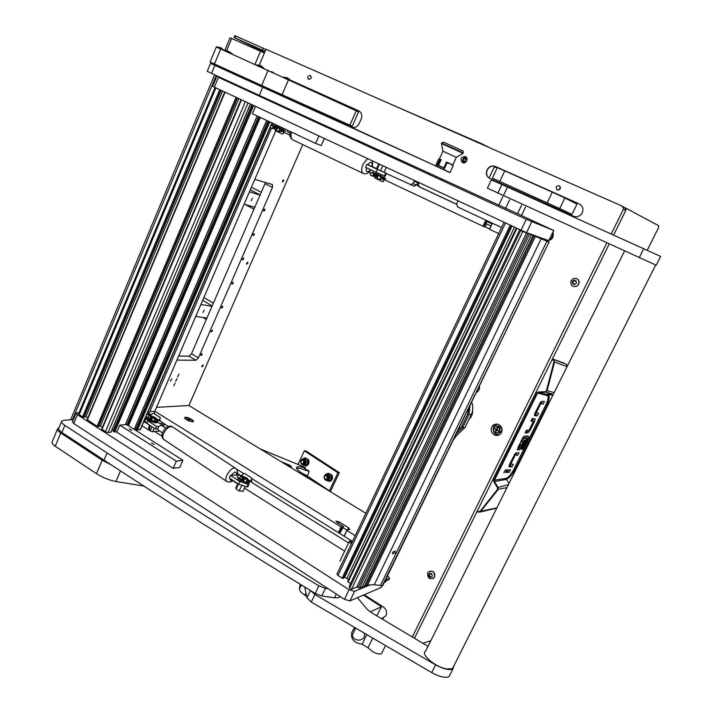 <?xml version="1.0" encoding="UTF-8"?>
<svg xmlns="http://www.w3.org/2000/svg" width="713" height="713" viewBox="0 0 713 713"><rect width="100%" height="100%" fill="white"/><g stroke="black" fill="none" stroke-linecap="round" stroke-linejoin="round"><path stroke-width="1.07" d="M339.317 472.692L337.917 472.746L304.326 450.812L305.761 450.794L339.317 472.692L330.377 491.676M304.326 450.812L298.043 464.475M337.917 472.746L329.281 491.007M306.251 476.979L308.203 478.173M302.116 474.457L306.242 476.159L306.153 475.268C299.041 471.854 295.913 469.145 296.751 467.131C298.123 466.284 301.02 466.685 305.449 468.343L305.36 467.487L260.111 448.878M280.931 461.561L289.531 465.09L291.59 466.819L287.945 465.83M305.449 468.343L305.03 469.698L305.538 470.25C301.421 468.584 298.426 467.978 296.563 468.432M305.948 476.801L306.242 476.159M305.084 469.118L308.515 470.651L309.077 471.774L307.356 475.972L306.18 475.482M309.041 471.48L308.515 470.651M305.538 470.25L308.577 471.222M308.872 478.575L309.415 478.904M307.356 475.972L313.185 481.204M306.064 476.551L309.406 478.797M285.69 464.457L285.343 463.815L288.631 465.313L286.662 465.045M494.145 434.832L494.145 434.832C496.658 436.008 498.877 435.607 500.802 433.629C502.968 430.171 502.398 427.212 499.091 424.752C496.676 423.611 494.519 423.959 492.612 425.768C490.259 429.235 490.767 432.256 494.145 434.832M548.092 404.815L547.183 404.841L514.688 470.224C511.845 475.116 509.073 478.165 506.39 479.386L509.02 483.414M552.432 358.933L564.277 363.175M508.993 465.839L510.276 465.794L510.989 464.359M514.626 454.297L515.989 454.279L516.729 452.782M506.087 471.32L507.576 471.24L508.262 469.849M525.588 431.944L527.754 430.349M532.575 420.804L533.377 418.62M534.402 414.761L535.552 414.823L536.408 413.103M539.999 403.005L541.363 403.103L542.254 401.312M518.752 448.04L520.508 449.056L519.162 449.894L517.406 448.869L519.305 447.336M522.879 437.577L525.044 437.604L526.8 438.62L522.584 438.04M525.998 438.139L526.8 436.035M552.388 359.031L566.202 364.2L567.218 366.33M552.112 359.575L553.047 360.047L553.422 359.557L554.554 362.035L567.049 366.669M477.986 512.059L477.059 511.515L480.161 512.032L478.004 512.086L477.229 511.176M496.738 508.119L480.161 512.032L497.968 489.786L498.03 487.318L494.421 481.578L493.851 481.899L497.46 487.639L497.424 489.492L480.001 511.39L478.111 511.684M536.96 392.854L547.37 395.59C548.689 396.82 548.252 399.77 546.051 404.44L513.592 469.787C511.212 474.332 508.788 477.184 506.31 478.334L506.39 479.386L494.421 481.578L494.341 480.5L537.557 393.095L538.467 392.506L545.151 392.23L544.999 391.695L538.306 391.981L536.96 392.854L493.752 480.286L493.851 481.899M515.989 454.279L517.736 455.295L519.002 452.746L516.488 452.782L515.134 453.646L509.608 464.19L509.02 466.712M517.736 455.295L514.287 454.805M514.153 455.037L515.018 455.545L510.749 464.154L509.884 463.637M510.749 464.154L513.28 464.279L512.014 466.819L510.276 465.794M510.704 464.368L509.786 463.824L510.686 464.332M512.014 466.819L509.385 466.935M509.314 472.282L505.508 472.469L506.783 469.912L510.57 469.733L509.314 472.282L507.576 471.24M505.553 469.653L503.797 472.826L505.553 469.653M525.829 431.944L527.593 432.96L525.107 432.907L526.39 430.313L529.073 430.189L533.431 421.276L530.927 421.169L532.21 418.567L534.768 418.691L535.178 419.404L533.823 418.647M533.422 421.276L531.648 420.278L533.386 421.276M532.7 420.554L534.474 421.552L535.178 419.404M534.474 421.552L530.222 430.135L529.349 429.636M527.593 432.96L530.222 430.135M541.363 403.103L543.154 404.093L544.438 401.49L542.023 401.294L540.695 402.087L535.089 412.791L534.5 415.519M543.154 404.093L539.768 403.38M539.643 403.611L540.534 404.102L536.194 412.854L535.303 412.355M536.123 413.059L535.205 412.542L538.618 413.228L537.335 415.822L535.552 414.823M537.335 415.822L534.795 415.688M519.162 449.894L517.549 449.841L517.362 449.288L519.813 443.602L520.936 443.602L519.162 447.327L518.226 446.784L520.463 447.327L524.207 439.992L525.321 440.001L521.72 447.238L520.855 446.739M520.508 449.056L521.72 447.238M519.18 447.149L518.306 446.632M522.46 438.272L523.333 438.78L521.64 442.194L520.508 442.194L523.511 436.766L524.741 435.999L528.288 436.089M526.203 437.711L527.968 438.727L528.369 436.133M527.968 438.727L522.745 449.235L521.88 448.735M522.745 449.235L521.631 449.252L526.818 438.798L525.089 437.622M521.64 442.194L520.757 441.686M496.729 508.137L495 508.485M553.047 360.047L554.554 362.035L547.085 390.697L544.999 391.695M496.854 507.879L480.001 511.39M508.422 484.608L497.46 487.639M553.03 394.877L548.261 395.029L538.163 392.56L538.306 391.981M553.217 394.503L545.748 392.114L551.987 393.941L546.087 394.209L538.467 392.506L545.748 392.114L547.085 390.697L554.161 392.596M497.424 489.492L506.943 487.585M513.592 469.787L515.196 470.99M546.051 404.44L547.183 404.841C549.366 399.574 549.732 396.303 548.261 395.029L547.37 395.59M351.687 632.859L353.488 629.142L351.687 632.859L351.589 636.557C352.596 640.176 354.949 642.475 358.648 643.429L362.133 644.267L368.015 647.796L372.73 651.718C376.856 653.883 379.815 654.489 381.624 653.518L382.097 652.538M351.589 636.557L355.573 628.296M352.284 635.105C353.595 642.769 366.179 641.112 364.388 633.483M355.956 628.527L355.341 628.777M353.488 629.142L355.127 628.037M354.673 627.77L353.514 629.116M184.997 418.005C186.904 420.394 189.515 421.535 192.831 421.445L192.929 421.267C190.995 418.887 188.384 417.747 185.086 417.845L184.997 418.005M188.865 420.082L190.291 419.948L187.733 418.896L188.865 420.082M188.713 419.993L189.061 419.199M303.667 462.88C303.711 460.188 302.802 459.582 300.931 461.07C300.886 463.762 301.795 464.368 303.667 462.88M300.859 460.883L302.036 459.787C303.916 459.796 304.629 460.892 304.166 463.067L302.998 464.154C301.109 464.154 300.396 463.058 300.859 460.883M327.196 478.414C327.24 475.687 326.304 475.063 324.388 476.56C324.344 479.288 325.28 479.902 327.196 478.414M324.299 476.355L325.422 475.286C327.401 475.232 328.158 476.337 327.704 478.601L326.59 479.662C324.602 479.724 323.845 478.628 324.299 476.355M329.121 481.427L330.181 481.248C332.445 479.992 333.078 477.995 332.071 475.25L328.746 473.263M326.688 480.624L329.798 481.266C332.071 480.009 332.695 478.013 331.697 475.268L327.713 473.423L326.456 474.216M303.435 464.956L305.725 463.414C306.376 460.839 305.583 459.35 303.355 458.94M301.537 459.733L302.045 459.315M305.119 458.762L305.708 460.224L303.542 458.798L305.119 458.762L306.599 458.735L307.49 460.188L308.185 461.846L306.706 461.881L305.877 463.379L305.815 460.429L306.706 461.881M302.205 464.68L301.644 464.27M305.244 465.063L303.667 465.09L305.779 463.584L305.244 465.063L306.724 465.019L308.185 461.846M326.973 480.491L329.254 478.931C329.914 476.293 329.085 474.769 326.759 474.386M324.923 475.232L325.493 474.252L326.804 474.243L325.369 474.84M328.622 474.216L329.237 475.705L327.009 474.234L330.074 474.154L325.493 474.252M330.253 477.389L329.406 478.895L329.344 475.91L330.253 477.389L331.705 477.327L330.074 474.154M325.663 480.197L325.066 479.76M328.755 480.607L327.151 480.624L329.308 479.109L328.755 480.607L330.208 480.526L331.705 477.327M305.592 465.928L306.563 465.803C308.881 464.6 309.549 462.612 308.569 459.814L305.405 457.871M303.239 465.099L306.18 465.812C308.497 464.618 309.166 462.621 308.185 459.823L304.451 457.987L303.105 458.807M462.568 162.733L462.675 162.778C467.256 162.252 468.183 160.158 465.446 156.512L465.437 156.504C460.794 156.94 459.84 159.017 462.568 162.733M496.711 424.083L494.572 425.483C492.228 428.923 492.736 431.935 496.096 434.493L498.628 435.171M557.236 189.943C560.382 189.792 561.104 188.428 559.42 185.852L559.25 185.763C556.06 185.968 555.356 187.341 557.138 189.899L557.236 189.943M308.631 79.321C311.287 79.009 311.857 77.726 310.342 75.48L310.298 75.462C307.633 75.792 307.071 77.075 308.613 79.312L308.631 79.321M453.147 440.188L456.463 435.643M476.15 392.658C478.788 391.241 479.876 388.995 479.412 385.911M384.147 582.779L386.517 580.783M546.523 240.887C551.88 240.397 554.028 237.5 552.976 232.206M419.012 182.599C418.041 184.542 418.397 186.048 420.064 187.136L419.057 186.753C417.363 185.647 417.025 184.106 418.05 182.145L416.659 185.05L414.048 186.155M275.726 130.818L154.828 411.312L154.32 413.825M160.14 420.946L168.313 426.526M236.359 468.967L243.552 473.459M252.099 478.78L352.498 541.408M560.427 187.198L558.858 189.997M624.722 207.572L625.738 210.54L613.617 235.076M609.223 243.962L414.431 638.287M467.149 158.669C465.233 159.391 464.582 160.719 465.197 162.662M414.396 186.271L386.419 173.562M582.245 212.75L582.245 212.75C583.689 208.918 582.735 206.004 579.384 203.98L495.392 166.477C491.836 165.327 489.038 166.486 487.006 169.952C485.642 173.722 486.569 176.557 489.778 178.437L574.072 216.485C577.61 217.242 580.337 216.003 582.245 212.75M579.651 204.114L495.588 166.575C492.032 165.425 489.234 166.584 487.202 170.05L487.202 170.05C485.856 173.74 486.738 176.548 489.84 178.464M381.562 618.688L385.983 615.729C387.248 612.271 386.393 609.374 383.416 607.03L364.272 594.74M573.127 281.216L573.038 283.792M412.31 637.021L606.834 242.875M611.219 233.989L623.447 209.212L622.422 206.217L265.967 49.259L259.247 65.115M252.135 81.897L351.874 127.172C354.967 127.983 357.382 126.798 359.111 123.607L361.233 118.839C362.462 115.221 361.634 112.556 358.728 110.836L290.699 80.462M273.587 72.637L271.35 71.63M542.459 238.374L543.502 239.559M501.578 227.536L457.496 206.877L456.596 204.07L458.004 200.772M472.594 410.554C472.737 414.03 471.587 416.918 469.172 419.226L468.913 419.458M237.286 473.343L240.379 475.277M250.619 481.676L348.55 542.923M271.51 128.135L149.133 413.157M410.608 184.854L412.889 183.624L416.659 185.05M414.449 180.469L412.889 183.624M159.855 423.54L163.794 423.228M252.678 81.407L252.224 81.692M381.366 618.572L383.701 618.118M358.951 110.943L285.521 77.949L287.633 77.94L290.752 80.355M252.509 81.817L351.732 127.11M466.329 157.118C462.79 157.831 461.828 159.783 463.459 162.974M464.564 162.894C462.612 159.953 463.405 158.339 466.944 158.028M492.407 223.24L489.537 229.301L498.69 233.623M489.537 229.301L492.184 223.133M485.143 226.814L489.475 228.855M486.649 220.54L483.815 226.565L485.063 226.984L486.444 224.069L485.883 223.802M483.815 226.565L482.951 226.199L485.811 220.148M283.694 132.235L289.959 135.185M368.683 172.314L370.404 173.125M383.968 179.516L482.951 226.199M419.057 186.753L456.507 204.274M487.282 220.834L485.856 223.864L486.444 224.069M486.961 221.511L491.863 223.802M485.954 223.641L490.856 225.941M420.064 187.136L456.534 204.203M344.094 536.167L346.946 530.124L349.709 529.278L348.55 527.754L339.13 521.925L335.885 521.034L337.026 522.522L343.586 526.586L341.99 527.05L339.147 533.083M192.608 421.757C196.013 421.606 188.392 416.927 185.309 417.265L184.551 418.014C186.405 420.1 189.088 421.347 192.599 421.757L192.608 421.757M365.858 513.289L188.918 405.519L156.548 407.328M338.39 532.611L341.09 526.88L154.846 411.267M341.09 526.88L341.99 527.05M346.946 530.124L344.29 536.292M355.234 535.659L347.008 530.552M343.586 526.586L339.709 533.431M346.937 530.151L343.042 527.736M499.278 434.868L496.034 434.288L493.485 431.258M497.023 426.294L498.022 425.893M496.711 426.276L499.947 426.312C502.059 427.88 502.415 429.77 501.016 431.971L497.781 433.067M499.26 433.049L498.048 432.943M493.164 429.378L494.581 425.697L497.424 424.164M498.94 431.142L496.925 429.681L497.87 427.755L497.353 427.372L496.364 429.369L494.109 428.406L496.079 429.948L495.134 431.864L495.651 432.238L496.64 430.251L498.94 431.142M497.291 433.219L499.831 431.401C500.562 428.165 499.323 426.481 496.096 426.338M499.51 431.454C499.813 426.971 497.986 425.608 494.038 427.381L493.503 428.174C493.227 432.702 495.072 434.039 499.029 432.176L499.51 431.454M496.64 430.251L498.815 431.285M494.394 428.308L496.275 429.912L495.571 432.31M497.629 427.283L496.364 429.369M470.117 405.127L468.931 414.716L462.657 427.657L456.195 433.896M467.657 414.244L471.346 414.44L465.099 427.31L462.657 427.657L461.463 427.034L467.657 414.244L469.011 407.399M457.799 430.572L461.463 427.034M471.346 414.44C473.209 410.367 473.307 406.223 471.632 401.998M465.099 427.31L454.377 437.648M175.63 381.312L177.091 378.603L175.63 381.312M173.687 385.822L175.148 383.113L173.687 385.822M177.582 376.803L179.043 374.084L177.582 376.803M171.744 378.817L170.487 381.143L171.744 378.817M202.1 354.619L200.914 355.573L200.923 354.602L202.109 353.648L202.1 354.619M212.358 331.028L211.182 331.964L211.191 330.966L212.367 330.021L212.358 331.028M222.697 307.25L221.538 308.176L221.547 307.143L222.697 306.216L222.697 307.25M233.124 283.275L231.983 284.202L231.975 283.132L233.115 282.214L233.124 283.275M243.623 259.113L242.509 260.031L242.5 258.935L243.623 258.017L243.623 259.113M254.22 234.764L253.115 235.664L253.106 234.532L254.202 233.623L254.22 234.764M264.897 210.21L263.81 211.101L263.792 209.934L264.88 209.034L264.897 210.21M203.053 365.938L201.877 366.892L201.886 365.938L203.071 364.994L203.053 365.938M247.767 263.347L246.662 264.256L246.653 263.168L247.767 262.259L247.767 263.347M283.622 181.075L282.571 181.958L282.562 180.754L283.605 179.872L283.622 181.075M176.904 360.092L195.95 360.252L198.437 357.828L272.473 187.43L272.419 184.533L254.799 179.364M302.767 144.605L188.918 405.519M265.486 182.492L191.512 353.773L189.016 356.179L178.66 356.037M148.687 429.083L148.883 426.169L149.89 426.294L149.703 429.208L148.687 429.083M142.021 425.804L150.176 430.937L151.994 426.731M154.213 428.21L152.68 431.748L159.623 431.035M152.68 431.748L150.176 430.937M145.113 418.611L145.755 418.968M150.862 425.982L143.839 421.57M143.375 422.666L142.493 424.707M147.743 412.711L150.06 413.968L149.828 414.431L147.288 413.558M149.908 413.79L150.176 414.351L147.279 413.567M152.092 418.192L150.889 417.462L150.666 416.312M151.628 418.852L150.577 418.183L150.274 416.624M154.07 418.183L155.505 417.898L155.033 417.372L151.45 416.062L151.53 416.998L152.832 417.747M155.505 419.601L154.275 419.77M157.787 421.125L157.644 421.526C156.539 423.103 146.905 419.137 147.074 417.167M146.762 417.791C145.176 419.387 155.951 424.226 157.225 422.488L157.279 422.426M148.366 417.8L151.504 419.85M159.364 419.716L160.238 420.617L153.955 421.018L154.997 419.387L158.705 420.51L160.211 418.7L160.015 417.372L153.545 413.344L152.252 413.629L150.603 415.501L147.047 414.11M150.942 416.018L149.142 415.741L147.841 417.497L149.186 415.394L151.192 416.116M155.684 418.843L152.939 417.738L151.477 419.779L151.914 420.109M160.113 418.531L158.473 420.403L155.015 419.03L153.741 421.338L160.193 420.706M151.477 419.779L147.841 417.497L151.468 419.36M148.17 417.765L148.09 417.292M149.596 415.911L148.643 415.973M160.291 417.729L160.211 418.7M273.052 125.461L271.448 124.73M275.557 127.52L276.983 128.331M279.656 129.508L280.574 129.855M279.701 129.49L279.166 131.299L283.676 130.88L283.195 133.919M275.61 127.386L277 128.313M276.377 129.659L274.514 128.064L276.519 129.08M282.785 129.998L272.722 124.998M273.168 123.928L272.687 124.962L283.694 129.891M281.528 127.645L275.815 125.078M283.729 128.59L275.869 124.962M274.728 128.625L275.361 130.639L282.508 134.026L283.355 133.518L283.498 131.245L278.997 131.673L280.164 129.071L285.583 131.156L283.025 129.971M274.612 128.313L272.544 128.625L273.15 126.254L273.899 126.112M272.847 126.967L274.407 126.807M273.534 126.397L272.714 128.26L274.567 127.966M279.772 130.123L279.157 130.149M277.901 127.992L277.179 128.153L276.733 130.604M271.359 124.935L273.177 125.631M277.214 128.126L273.15 126.254M273.551 126.406L271.421 124.953M277.865 127.983L280.164 129.071M285.325 131.459L280.004 129.445M545.766 239.764L547.129 240.067L545.766 239.764M549.331 239.737C552.129 238.347 553.19 236.146 552.53 233.142C553.19 236.146 552.129 238.347 549.331 239.737M545.293 239.577L546.969 240.014L545.293 239.577M549.411 239.586C551.951 238.204 552.958 236.119 552.441 233.311C552.958 236.119 551.951 238.204 549.411 239.586M453.744 438.95L455.705 436.374M453.816 438.798L455.429 436.632M476.739 391.446L478.958 386.856M476.819 391.268L478.78 387.212M79.054 412.613L76.148 413.005L77.387 414.725L349.085 589.749L354.557 591.335L370.243 584.794M344.637 551.176L244.479 488.111M237.714 483.842L232.696 480.687M161.976 436.151L154.703 431.57M354.557 591.335L349.967 600.907L380.965 587.539L381.811 585.792M77.387 414.725L73.715 423.531L344.495 599.339L349.085 589.749M381.321 587.013L380.965 587.539M349.967 600.907L344.495 599.339M73.715 423.531L72.476 421.793L76.059 413.228M255.209 93.563L260.441 95.952L255.209 93.563M238.106 85.613L218.463 77.325L526.292 219.319L553.796 230.522L521.319 215.495M531.755 221.752L526.559 232.607L548.769 240.664L553.698 230.486M218.463 77.325L214.346 87.164L521.087 230.192L526.292 219.319M553.796 230.522L548.769 240.664M519.617 229.942L522.772 231.538L351.518 589.223L349.593 588.225L349.325 586.113L519.617 229.942L527.406 232.999L521.087 230.192M214.346 87.164L212.634 86.3L216.734 76.505M131.771 430.313L129.142 428.905L131.771 430.313M154.177 444.547L151.512 443.112L154.177 444.547M173.214 468.334L116.772 432.176L119.766 425.144L126.664 424.618L182.911 460.304L176.352 461.168L173.214 468.334L179.792 467.407L182.911 460.304M119.766 425.144L176.352 461.168M255.566 106.389L252.438 113.741L315.627 143.438L321.198 145.586L324.335 138.447M318.925 135.925L315.627 143.438M516.399 228.008L347.659 581.353L350.555 583.537M348.621 579.339L344.165 577.075M504.082 222.26L336.999 574.045L337.971 575.471L342.151 578.154L343.229 578.475L511.328 225.638M511.551 225.745L343.577 578.288M268.088 121.094L135.818 429.279L137.44 430.055L140.381 429.609M134.9 428.023L136.174 428.442M251.974 104.713L113.073 431.169L114.74 431.98L116.932 431.793M112.03 429.832L113.447 430.287M101.834 429.039L105.408 431.686L108.073 432.541L110.961 432.069M99.036 425.679L102.529 427.105M87.218 419.636L97.093 426.338L98.617 426.552M84.473 416.321L87.895 417.702M215.041 87.485L78.51 413.914L82.53 416.962L84.054 417.185M389.102 579.312L384.753 581.523M388.754 579.838L389.414 578.466L385.412 580.15M389.414 578.466L387.596 575.641M392.551 552.272L395.234 551.113L395.332 552.753L392.596 553.858L392.551 552.272M382.703 585.694L374.28 584.74L367.605 585.061L535.401 236.386L541.167 238.739L374.272 584.74L541.167 238.739M382.23 585.872L549.01 242.09L527.513 232.955M531.363 234.88L362.231 586.897L359.664 587.967L356.696 587.093L526.533 232.901L535.401 236.386M548.645 241.939L546.951 241.208L380.475 585.516M364.503 585.961L367.605 585.061M366.161 585.266L534.206 235.905M351.518 589.223L356.696 587.093M522.772 231.538L526.533 232.901M364.432 586.104L364.138 586.719L362.231 586.897M541.176 238.748L546.951 241.208M351.251 544.046L349.112 541.728M352.186 542.058L350.021 540.748L351.803 542.869M242.973 476.222C242.696 477.318 244.015 478.138 246.921 478.69L247.251 478.263L242.973 476.222M244.345 478.86L241.93 476.596M243.793 479.457L241.823 476.828M243.097 491.177L239.194 490.99L236.181 489.082L238.445 484.047M241.564 485.749L239.194 490.99M236.181 489.082L235.869 487.933L237.812 483.628M247.509 478.878L247.153 479.51M375.528 174.792L377.578 176.12M376.945 177.466L374.771 176.378L374.468 175.567M374.459 175.532L377.124 176.869M375.439 174.979L377.56 176.138M379.468 164.159L377.213 169.159L376.526 168.758L378.746 163.821M382.836 165.728L380.582 170.737L384.129 172.198M377.213 169.159L380.582 170.737M241.796 478.102L243.668 479.662M251.065 480.312L251.885 481.106L246.03 482.113L247.09 480.393L249.987 481.435L251.903 479.234L251.992 478.254L244.612 473.423L243.258 473.717L241.618 475.731L238.525 474.635L237.42 477.104M241.832 476.747L240.718 476.4L239.408 478.28L240.78 476.052L242.286 476.48M246.956 479.394L244.88 478.61L243.374 480.776L243.757 481.079M251.832 479.065L250.192 481.088L247.144 480.027L245.798 482.451L251.725 481.266M243.374 480.749L239.408 478.28L243.391 480.339M239.675 478.512L239.648 478.049M252.001 478.271L251.903 479.234M374.129 175.879L374.717 177.956L382.533 181.646L383.371 181.503L383.817 178.847L379.699 179.587L380.956 176.877L385.697 178.615L383.505 177.564M374.539 175.763L372.641 176.254L373.389 173.82L374.084 173.624M373.318 174.177L373.995 174.052M373.719 173.936L372.828 175.87L374.895 175.309M385.457 178.954L380.787 177.261L379.877 179.204L384.004 178.464L383.603 181.334M378.46 175.683L377.792 175.897L377.213 178.41M370.172 175.086L371.393 172.368L373.897 173.544L373.389 173.82M377.837 175.861L373.728 173.936M245.762 482.425L240.941 480.304L238.383 477.799M238.285 477.737L238.115 478.129C237.554 478.833 238.347 479.894 240.486 481.302C244.292 483.432 247.054 484.145 248.757 483.467L248.962 483.004M249.407 481.89L249.211 482.469L246.047 482.496M241.52 479.831L243.391 480.829M383.113 177.608L373.157 173.081M372.596 172.288L384.084 177.51M381.811 175.113L375.876 172.421M381.874 174.988L375.938 172.296M339.932 596.38L338.693 597.61L334.504 597.824L321.795 595.97L315.244 593.439C237.438 546.006 167.02 501.56 103.973 460.117L61.906 432.488C59.179 430.625 58.163 429.155 58.867 428.067L61.568 421.57M328.238 588.786L325.404 588.359L318.845 585.819C240.851 538.511 170.247 494.207 107.048 452.915L103.973 460.117M73.377 419.645L63.894 420.26L61.799 421.009C61.113 422.078 62.129 423.54 64.865 425.385L107.048 452.915M450.046 172.466L262.776 87.253L259.309 95.39L521.515 215.495M262.776 87.253L210.549 63.359L270.628 90.248L435.536 165.844M214.889 65.382L211.556 73.377L259.309 95.39M211.556 73.377L207.251 71.3L210.549 63.368M58.929 427.898L57.708 428.558C57.013 429.645 58.02 431.115 60.739 432.969L102.191 460.224L111.433 465.001M60.739 432.969L55.213 446.231L96.46 473.673L102.191 460.224M55.213 446.231C52.512 444.359 51.514 442.862 52.227 441.739L57.477 429.119M143.759 486.025L115.943 481.516C108.955 480.125 102.458 477.514 96.46 473.673M220.727 48.912L214.453 63.965L210.121 61.951L216.333 47.005L356.233 110.809L349.878 125.158L352.222 126.201L358.559 111.905L356.233 110.809M288.613 79.499L282.063 94.74L349.878 125.158M282.063 94.74L261.662 85.507L268.177 70.204M214.453 63.965L261.662 85.507M306.563 596.291L304.861 595.221C301.287 592.886 299.487 590.81 299.442 589.009L300.057 584.17M363.434 595.097L381.5 606.71L376.758 615.818M381.5 606.71L370.323 611.95M489.564 177.029L494.234 167.083L497.317 167.68L504.759 170.906L499.786 181.458L547.156 202.866L552.29 192.18L564.848 197.973L559.714 208.588L547.156 202.866M499.786 181.458L492.407 178.152L497.317 167.68M564.848 197.973L576.942 204.141L571.978 214.355L492.407 178.152M571.978 214.355L559.714 208.588M504.759 170.906L552.29 192.18M453.566 666.477L452.479 668.634L446.686 669.008C435.474 667.234 419.993 653.999 425.616 651.192L624.579 250.958M497.808 193.196L501.907 184.515L491.31 179.845L487.398 188.196L656.227 265.236M501.907 184.515L660.657 256.439M304.727 587.031L306.964 597.797L311.287 602.066L431.721 672.617C439.68 676.895 445.465 678.232 449.083 676.628L450.233 674.355M310.716 590.685L314.879 594.464L435.598 664.872C443.566 669.15 449.35 670.505 452.951 668.946L453.914 665.79M428.023 646.343L370.867 612.28L367.4 609.544L357.4 597.708M237.964 474.983L230.433 475.33L229.256 477.96L238.65 484.189L239.844 481.551L230.433 475.33M239.844 481.551L248.106 484.359L246.912 486.988L248.106 484.359M248.213 484.35L249.078 484.038L249.051 482.826M246.912 486.988L238.65 484.189M248.115 486.168L247.019 486.979M158.215 430.099L157.707 428.959L158.812 426.419L161.45 425.296L165.701 428.103M162.974 426.303L164.017 426.276L163.776 426.829M146.709 417.88L146.094 418.174L147.983 420.804L156.557 426.472L155.452 429.03L157.707 428.959M156.557 426.472L158.812 426.419M164.017 426.276L157.172 421.766M147.983 420.804L146.887 423.353L155.452 429.03M146.887 423.353L145.006 420.706L145.942 418.522M376.633 168.518L366.812 164.364L365.511 167.279L376.072 172.279L377.391 169.355L366.812 164.364M377.391 169.355L385.751 173.054L384.441 175.977L385.751 173.054M385.849 173.09L384.182 172.074M384.441 175.977L376.072 172.279M385.225 176.191L384.53 176.013M287.767 131.932L287.072 130.016M285.12 129.098L287.018 129.989M275.503 124.579L285.066 129.222M275.468 124.677L272.847 123.331M220.46 47.593L216.77 46.898L230.237 53.181M52.735 444.119L52.058 442.951M441.686 143.081L443.379 142.092L463.094 151.013M442.925 151.209L441.481 143.527L463.111 153.34M442.925 151.227L456.329 157.306L463.174 153.304L463.013 150.924M439.386 158.821L441.204 159.641L438.522 165.478L443.762 167.867L446.463 162.02L452.898 164.961M439.671 159.694L436.543 166.494L435.483 165.96L438.593 159.204L439.413 158.83L439.671 159.694L441.204 159.641M446.463 162.02L446.971 163.001L450.34 163.785L453.129 165.799L453.049 165.22M443.736 168.099L439.119 165.746M446.971 163.001L443.825 169.828L449.992 172.591L453.129 165.799M446.338 162.457L443.727 168.108L437.907 165.452L440.5 159.81M439.021 165.942L437.907 165.452M443.825 169.828L436.543 166.494M283.765 77.271L285.521 77.949M256.733 65.061L263.774 68.225M230.272 53.083L232.545 54.215M572.771 282.82L573.127 283.765L574.66 284.487L576.309 283.284L576.211 281.573L574.099 280.227L572.673 281.207L572.771 282.82M574.589 280.307L573.813 281.27L572.673 281.207M576.113 281.029L575.373 281.02M572.405 281.421C574.981 279.469 576.291 280.093 576.336 283.302C573.76 285.253 572.45 284.621 572.405 281.421M571.086 280.69L573.404 278.551C577.744 278.061 579.482 279.977 578.635 284.291L576.665 286.278C572.165 287.081 570.302 285.218 571.086 280.69M573.805 286.626L576.772 286.305L578.733 284.318C579.705 281.483 578.831 279.523 576.131 278.409M573.76 283.801L574.562 284.523M429.208 574.054L429.36 575.56L430.919 577.093M428.985 575.578L429.315 576.523L430.857 577.236L432.176 576.389L432.087 574.74L429.992 573.377L428.709 574.17L428.985 575.578M430.492 573.261L429.841 573.831M428.656 574.215C430.982 572.61 432.158 573.341 432.203 576.407C429.868 578.002 428.691 577.272 428.656 574.215M427.702 572.904L428.014 572.387C432.515 570.026 434.68 571.603 434.502 577.102L434.244 577.557C429.734 579.999 427.55 578.448 427.702 572.904M432.907 578.724L434.645 577.04C435.331 572.699 433.62 570.748 429.502 571.202M264.63 52.414L234.105 37.486L234.862 35.659L265.887 49.455M234.105 37.486L265.102 51.3M255.004 64.295L260.521 51.265L231.663 38.502L226.698 50.4M625.337 207.991L626.495 208.499L625.978 209.533M626.495 208.499L658.75 225.771L658.402 227.991L647.226 250.299M224.978 49.946L230.032 37.834L231.663 38.502M422.827 643.26L430.786 640.791M263.24 48.119L262.455 49.972M260.521 51.265L264.371 53.02M202.929 312.526L204.23 310.093L202.929 312.526M251.181 200.799L252.313 198.178L251.181 200.799M195.727 316.429L206.966 318.069M260.2 195.13L249.434 191.806M244.104 204.176L254.915 207.331M212.064 306.305L200.87 304.504M389.129 103.492L482.345 144.017L388.897 103.394M481.587 144.204L482.38 144.035M483.343 144.98L482.496 144.088L489.573 147.725M489.519 147.698L482.603 144.151M307.383 476.124L329.468 490.847M329.299 491.007L307.793 476.676M288.997 466.257L289.531 465.09M305.512 469.965L305.449 469.395M553.921 361.91L546.461 390.555M527.165 431.115L528.93 432.123M527.228 436.035L528.583 436.811M506.31 478.334L493.752 480.286M372.632 638.313L368.015 647.796M362.133 644.267L366.705 634.837M354.566 628.358L354.807 627.85M301.127 460.429L302.686 459.029C305.2 459.047 306.153 460.509 305.529 463.414L303.97 464.867L302.963 464.929M302.33 464.208L304.727 463.12C305.191 460.634 304.353 459.511 302.232 459.742M324.513 475.936L326.028 474.51C328.666 474.439 329.682 475.919 329.067 478.94L327.588 480.366L326.465 480.464M325.832 479.751L328.256 478.646C328.711 476.079 327.837 474.947 325.627 475.232M154.828 411.312L149.57 411.633M625.738 210.54L623.447 209.212M165.256 424.618L161.896 424.886M417.756 182.662L413.995 181.209M338.443 523.395L339.13 521.925M347.507 529.964L348.55 527.754M195.95 360.252L189.016 356.179M198.437 357.828L191.512 353.773M272.473 187.43L265.12 183.776M149.338 415.403L147.288 414.128M155.184 419.057L153.135 417.773M158.473 420.403L155.853 418.772M151.504 416.053L150.603 415.501M158.616 420.331L155.505 417.898M151.771 416.062L150.746 415.421M538.181 237.34L538.386 236.894L538.199 237.349M516.952 228.267L348.06 581.942M346.964 578.279L514.492 227.117M344.682 577.227L512.068 225.985M505.517 222.928L337.971 575.471M342.151 578.154L510.258 225.139M541.764 238.124L541.479 238.721M540.365 237.616L540.115 238.151M538.377 237.42L538.591 236.974M539.313 237.233L539.081 237.714M215.905 87.895L79.134 414.779M219.711 89.669L82.53 416.962M220.78 90.168L83.59 417.301M221.146 90.337L84.018 417.274M222.599 91.014L85.872 416.775M225.076 92.164L87.316 420.046M236.048 97.28L97.093 426.338M237.117 97.779L98.162 426.677M237.474 97.948L98.581 426.65M238.882 98.599L100.399 426.107M241.065 99.624L102.476 427.069M241.484 99.82L101.941 429.458M245.379 101.629L105.408 431.686M248.044 102.877L108.073 432.541M250.415 103.982L110.863 432.301M252.072 104.758L113.171 431.312M252.652 105.025L113.679 431.641M253.703 105.515L114.74 431.98M257.143 115.952L125.31 424.725M258.623 116.647L126.959 424.805M258.721 116.691L127.048 424.859M259.291 116.959L127.565 425.189M260.325 117.449L128.492 425.777M266.68 120.435L134.196 429.395M268.186 121.148L135.916 429.413M268.756 121.406L136.415 429.734M269.764 121.887L137.44 430.055M271.947 122.903L140.015 429.841M529.501 234.203L359.664 587.967M349.593 588.225L520.677 230.575M528.021 233.552L358.184 587.53M240.914 476.043L238.677 474.653M247.295 480.036L245.049 478.637M250.192 481.088L247.473 479.386M242.607 476.346L241.618 475.731M250.325 480.999L247.563 479.27M242.776 476.284L241.752 475.642M378.443 175.683L380.956 176.877M318.845 585.819L315.244 593.439M336.313 594.027L334.504 597.824M325.404 588.359L321.795 595.97M64.865 425.385L61.906 432.488M502.763 196.806L498.654 205.496M521.568 205.255L517.469 213.855M509.59 199.89L505.472 208.57M120.497 470.928L115.943 481.516M299.442 589.009L301.349 584.963M305.824 593.189L304.861 595.221M639.249 257.634L643.714 248.703M503.387 195.763L507.504 187.038M431.721 672.617L435.598 664.872M311.287 602.066L314.879 594.464M306.964 597.797L310.405 590.498M235.308 468.102L172.653 426.998C169.649 425.839 166.655 427.969 163.669 433.388C162.528 436.222 162.528 438.228 163.687 439.431L164.115 439.716M236.939 474.715C238.008 472.166 237.598 470.045 235.691 468.352C232.893 467.354 229.942 469.653 226.85 475.241C225.629 478.138 225.54 480.161 226.582 481.293L227.055 481.587M236.493 474.76C236.556 471.052 234.871 471.213 231.44 475.232M230.13 478.539C230.032 480.473 230.86 481.017 232.59 480.17M367.587 158.616L362.997 164.382C361.215 168.892 361.241 171.878 363.086 173.348C365.983 174.551 368.576 173.375 370.867 169.81M372.043 166.414C372.516 161.575 371.063 161.004 367.676 164.703M366.357 167.68C365.894 172.305 367.275 172.965 370.51 169.649M291.653 132.172C290.548 136.005 290.886 138.545 292.686 139.801L292.865 139.882M218.312 47.575L220.575 47.646L223.525 49.848M441.534 143.046L462.773 152.6L441.499 143.482M258.489 65.596L260.691 65.623L263.846 68.065M232.572 54.161L228.775 51.55M230.299 53.02L227.171 50.596L224.907 50.534M429.413 575.498L428.861 575.747M429.868 576.264L429.315 576.523M430.661 576.755L430.108 577.013M430.483 573.341L429.921 573.591M429.369 574.553L428.807 574.803M235.691 35.989L234.925 37.825M248.293 80.168L248.561 79.526M219.978 66.487L219.613 67.352M216.208 75.516L72.468 419.699M212.18 306.037L202.67 300.316M213.392 303.23L203.873 297.517M254.086 209.257L245.058 204.462M260.254 194.997L250.299 189.81M261.386 192.385L251.422 187.207M206.351 319.495L203.107 317.508M296.751 467.131L296.43 467.835M309.077 471.774L309.014 471.204M288.328 465.99L288.578 465.437M567.566 365.635L566.363 364.298M381.624 653.518L385.403 645.782M302.998 464.154L303.827 464.127M326.59 479.662L327.401 479.626M304.166 464.858L300.913 463.156M302.686 459.029L301.002 460.518M327.775 480.357L324.281 478.494M324.21 476.578L324.406 476.008M326.028 474.51L324.433 475.963M623.01 206.61L625.31 207.955M494.572 425.483L492.612 425.768M500.588 427.773L499.635 427.916M148.883 426.169L149.472 426.124M150.176 414.351L149.819 415.171M157.225 422.488L157.644 421.526M151.628 420.019L153.741 421.338M146.013 416.508L147.939 417.711M274.523 128.064L274.861 127.288M282.696 130.007L283.596 129.909M284.13 128.866L283.676 129.926M272.544 128.625L270.254 127.547M278.997 131.673L276.689 130.586M381.91 585.81L381.107 587.459M541.818 238.142L541.532 238.739M516.372 227.991L347.659 581.353M511.569 225.754L343.568 578.341M221.19 90.355L84.081 417.257M224.72 92.004L87.066 419.69M237.518 97.966L98.635 426.624M241.119 99.651L101.683 429.092M250.521 104.036L111.005 432.247M251.939 104.695L113.073 431.169M257.241 115.996L125.426 424.716M258.587 116.629L126.932 424.788M266.778 120.479L134.285 429.449M268.052 121.076L135.818 429.279M272.179 123.019L140.336 429.725M388.888 579.758L389.556 578.395M532.976 235.531L364.138 586.719M382.658 585.854L549.01 242.09M348.978 542.023L339.914 561.122M349.798 541.007L349.227 541.666M242.955 491.489L245.049 486.863M247.251 478.263L247.554 478.976M374.53 175.416L374.815 174.792M386.321 167.35L384.12 172.234M243.498 481.008L245.798 482.451M237.188 477.05L239.479 478.485M372.641 176.254L370.136 175.068M379.699 179.587L377.177 178.393M248.757 483.467L249.211 482.469M382.97 177.582L383.915 177.475M384.521 176.396L384.022 177.501M339.762 596.273L339.29 597.271M525.561 207.011L521.479 215.558M452.479 668.634L655.657 265.031M656.21 265.272L660.666 256.422M449.083 676.628L452.951 668.946M162.769 432.114C164.614 427.818 169.81 424.734 172.163 426.695M162.689 432.292C161.379 435.474 161.717 437.853 163.687 439.431L226.582 481.293C229.194 482.505 231.333 482.22 232.999 480.446M247.892 486.667L249.078 484.038M158.045 429.992L162.448 432.907M372.587 160.951L372.4 166.557M290.414 131.584C289.3 135.185 290.057 137.93 292.686 139.801L363.086 173.348M385.207 176.245L386.526 173.33M287.704 131.905L290.075 133.028M456.338 157.288L452.817 164.908M441.276 179.132L440.901 179.934M442.933 151.227L439.431 158.839M436.151 176.779L435.786 177.573M287.526 77.886L283.819 77.2M260.575 65.569L256.84 64.874M229.345 51.71L228.615 51.434M227.046 50.543L223.249 50.044M429.502 575.409L428.941 575.658M430.376 573.617L429.823 573.867M429.36 575.56L428.798 575.819M218.383 65.756L218.009 66.648M214.613 74.785L70.623 419.823"/></g></svg>
